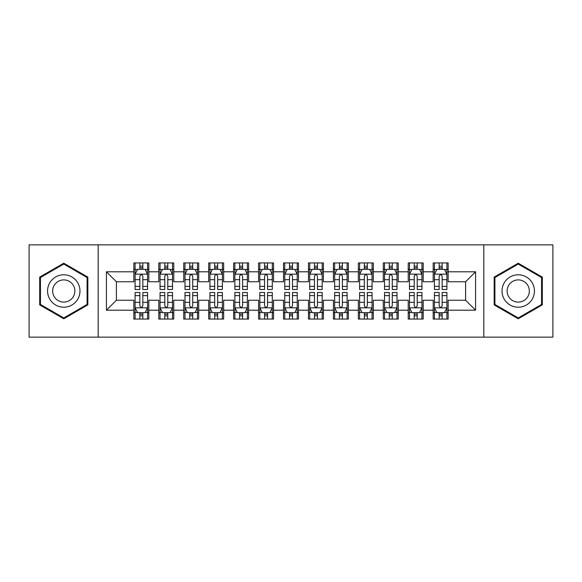 <?xml version="1.0" encoding="UTF-8"?>
<svg xmlns="http://www.w3.org/2000/svg" width="582" height="582" viewBox="0 0 582 582"><rect width="100%" height="100%" fill="white"/><g stroke="black" fill="none" stroke-linecap="round" stroke-linejoin="round"><path stroke-width="0.87" d="M483.809 337.145L552.9 337.145L552.9 244.855L483.809 244.855L483.809 337.145L98.191 337.145L98.191 244.855L29.1 244.855L29.1 337.145L98.191 337.145M483.809 244.855L98.191 244.855M106.426 310.206L106.426 271.794L133.86 271.794L133.86 281.768L116.4 281.768L116.4 300.232L106.426 310.206L133.86 310.206L133.86 319.06L148.825 319.06L148.825 310.206L158.806 310.206L158.806 319.06L173.771 319.06L173.771 310.206L183.745 310.206L183.745 319.06L198.709 319.06L198.709 310.206L208.691 310.206L208.691 319.06L223.655 319.06L223.655 310.206L233.629 310.206L233.629 319.06L248.594 319.06L248.594 310.206L258.575 310.206L258.575 319.06L273.54 319.06L273.54 310.206L283.514 310.206L283.514 319.06L298.486 319.06L298.486 310.206L308.46 310.206L308.46 319.06L323.425 319.06L323.425 310.206L333.406 310.206L333.406 319.06L348.371 319.06L348.371 310.206L358.345 310.206L358.345 319.06L373.309 319.06L373.309 310.206L383.291 310.206L383.291 319.06L398.255 319.06L398.255 310.206L408.229 310.206L408.229 319.06L423.194 319.06L423.194 310.206L433.175 310.206L433.175 319.06L448.14 319.06L448.14 300.232L465.6 300.232L465.6 281.768L448.14 281.768L448.14 271.794L475.574 271.794L475.574 310.206L448.14 310.206M448.14 271.794L448.14 262.94L433.175 262.94L433.175 271.794L423.194 271.794L423.194 262.94L408.229 262.94L408.229 271.794L398.255 271.794L398.255 262.94L383.291 262.94L383.291 271.794L373.309 271.794L373.309 262.94L358.345 262.94L358.345 271.794L348.371 271.794L348.371 262.94L333.406 262.94L333.406 271.794L323.425 271.794L323.425 262.94L308.46 262.94L308.46 271.794L298.486 271.794L298.486 262.94L283.514 262.94L283.514 271.794L273.54 271.794L273.54 262.94L258.575 262.94L258.575 271.794L248.594 271.794L248.594 262.94L233.629 262.94L233.629 271.794L223.655 271.794L223.655 262.94L208.691 262.94L208.691 271.794L198.709 271.794L198.709 262.94L183.745 262.94L183.745 271.794L173.771 271.794L173.771 262.94L158.806 262.94L158.806 271.794L148.825 271.794L148.825 262.94L133.86 262.94L133.86 271.794M423.194 310.206L423.194 300.232L433.175 300.232L433.175 310.206M475.574 271.794L465.6 281.768M398.255 310.206L398.255 300.232L408.229 300.232L408.229 310.206M433.175 271.794L433.175 281.768L423.194 281.768L423.194 271.794M373.309 310.206L373.309 300.232L383.291 300.232L383.291 310.206M408.229 271.794L408.229 281.768L398.255 281.768L398.255 271.794M348.371 310.206L348.371 300.232L358.345 300.232L358.345 310.206M383.291 271.794L383.291 281.768L373.309 281.768L373.309 271.794M323.425 310.206L323.425 300.232L333.406 300.232L333.406 310.206M358.345 271.794L358.345 281.768L348.371 281.768L348.371 271.794M298.486 310.206L298.486 300.232L308.46 300.232L308.46 310.206M333.406 271.794L333.406 281.768L323.425 281.768L323.425 271.794M273.54 310.206L273.54 300.232L283.514 300.232L283.514 310.206M308.46 271.794L308.46 281.768L298.486 281.768L298.486 271.794M248.594 310.206L248.594 300.232L258.575 300.232L258.575 310.206M283.514 271.794L283.514 281.768L273.54 281.768L273.54 271.794M223.655 310.206L223.655 300.232L233.629 300.232L233.629 310.206M258.575 271.794L258.575 281.768L248.594 281.768L248.594 271.794M198.709 310.206L198.709 300.232L208.691 300.232L208.691 310.206M233.629 271.794L233.629 281.768L223.655 281.768L223.655 271.794M173.771 310.206L173.771 300.232L183.745 300.232L183.745 310.206M208.691 271.794L208.691 281.768L198.709 281.768L198.709 271.794M148.825 310.206L148.825 300.232L158.806 300.232L158.806 310.206M183.745 271.794L183.745 281.768L173.771 281.768L173.771 271.794M116.4 300.232L133.86 300.232L133.86 310.206M158.806 271.794L158.806 281.768L148.825 281.768L148.825 271.794M433.175 269.175L434.419 269.175M446.896 269.175L448.14 269.175M408.229 269.175L409.481 269.175M421.95 269.175L423.194 269.175M383.291 269.175L384.535 269.175M397.004 269.175L398.255 269.175M358.345 269.175L359.596 269.175M372.065 269.175L373.309 269.175M333.406 269.175L334.65 269.175M347.119 269.175L348.371 269.175M308.46 269.175L309.704 269.175M322.181 269.175L323.425 269.175M283.514 269.175L284.765 269.175M297.235 269.175L298.486 269.175M258.575 269.175L259.819 269.175M272.296 269.175L273.54 269.175M233.629 269.175L234.881 269.175M247.35 269.175L248.594 269.175M208.691 269.175L209.935 269.175M222.404 269.175L223.655 269.175M183.745 269.175L184.996 269.175M197.465 269.175L198.709 269.175M158.806 269.175L160.05 269.175M172.519 269.175L173.771 269.175M133.86 269.175L135.104 269.175M147.581 269.175L148.825 269.175M133.86 312.825L135.104 312.825M147.581 312.825L148.825 312.825M158.806 312.825L160.05 312.825M172.519 312.825L173.771 312.825M183.745 312.825L184.996 312.825M197.465 312.825L198.709 312.825M208.691 312.825L209.935 312.825M222.404 312.825L223.655 312.825M233.629 312.825L234.881 312.825M247.35 312.825L248.594 312.825M258.575 312.825L259.819 312.825M272.296 312.825L273.54 312.825M283.514 312.825L284.765 312.825M297.235 312.825L298.486 312.825M308.46 312.825L309.704 312.825M322.181 312.825L323.425 312.825M333.406 312.825L334.65 312.825M347.119 312.825L348.371 312.825M358.345 312.825L359.596 312.825M372.065 312.825L373.309 312.825M383.291 312.825L384.535 312.825M397.004 312.825L398.255 312.825M408.229 312.825L409.481 312.825M421.95 312.825L423.194 312.825M433.175 312.825L434.419 312.825M446.896 312.825L448.14 312.825M106.426 271.794L116.4 281.768M465.6 300.232L475.574 310.206M87.838 277.105L63.773 263.21L39.7 277.105L39.7 304.895L63.773 318.791L87.838 304.895L87.838 277.105M494.162 277.105L494.162 304.895L518.227 318.791L542.3 304.895L542.3 277.105L518.227 263.21L494.162 277.105M142.837 266.185L139.847 266.185M147.581 286.373L142.837 286.373L142.837 289.501L147.581 289.501L147.581 274.289L145.085 269.299L137.599 269.299L135.104 274.289L135.104 289.501L139.847 289.501L139.847 286.373L135.104 286.373M135.104 274.289L135.104 262.94M147.581 274.289L147.581 262.94M139.847 269.299L139.847 262.94M142.837 262.94L142.837 269.299M142.837 286.373L142.837 276.159C141.841 274.238 140.844 274.238 139.847 276.159L139.847 286.373M142.837 269.175L139.847 269.175M139.847 315.815L142.837 315.815M135.104 295.627L139.847 295.627L139.847 292.499L135.104 292.499L135.104 307.711L137.599 312.701L145.085 312.701L147.581 307.711L147.581 292.499L142.837 292.499L142.837 295.627L147.581 295.627M147.581 307.711L147.581 319.06M135.104 307.711L135.104 319.06M142.837 312.701L142.837 319.06M139.847 319.06L139.847 312.701M139.847 295.627L139.847 305.841C140.844 307.762 141.841 307.762 142.837 305.841L142.837 295.627M139.847 312.825L142.837 312.825M167.783 266.185L164.786 266.185M172.519 286.373L167.783 286.373L167.783 289.501L172.519 289.501L172.519 274.289L170.024 269.299L162.545 269.299L160.05 274.289L160.05 289.501L164.786 289.501L164.786 286.373L160.05 286.373M160.05 274.289L160.05 262.94M172.519 274.289L172.519 262.94M164.786 269.299L164.786 262.94M167.783 262.94L167.783 269.299M167.783 286.373L167.783 276.159C166.787 274.238 165.79 274.238 164.786 276.159L164.786 286.373M167.783 269.175L164.786 269.175M192.722 266.185L189.732 266.185M197.465 286.373L192.722 286.373L192.722 289.501L197.465 289.501L197.465 274.289L194.97 269.299L187.484 269.299L184.996 274.289L184.996 289.501L189.732 289.501L189.732 286.373L184.996 286.373M184.996 274.289L184.996 262.94M197.465 274.289L197.465 262.94M189.732 269.299L189.732 262.94M192.722 262.94L192.722 269.299M192.722 286.373L192.722 276.159C191.725 274.238 190.729 274.238 189.732 276.159L189.732 286.373M192.722 269.175L189.732 269.175M164.786 315.815L167.783 315.815M160.05 295.627L164.786 295.627L164.786 292.499L160.05 292.499L160.05 307.711L162.545 312.701L170.024 312.701L172.519 307.711L172.519 292.499L167.783 292.499L167.783 295.627L172.519 295.627M172.519 307.711L172.519 319.06M160.05 307.711L160.05 319.06M167.783 312.701L167.783 319.06M164.786 319.06L164.786 312.701M164.786 295.627L164.786 305.841C165.783 307.762 166.787 307.762 167.783 305.841L167.783 295.627M164.786 312.825L167.783 312.825M189.732 315.815L192.722 315.815M184.996 295.627L189.732 295.627L189.732 292.499L184.996 292.499L184.996 307.711L187.484 312.701L194.97 312.701L197.465 307.711L197.465 292.499L192.722 292.499L192.722 295.627L197.465 295.627M197.465 307.711L197.465 319.06M184.996 307.711L184.996 319.06M192.722 312.701L192.722 319.06M189.732 319.06L189.732 312.701M189.732 295.627L189.732 305.841C190.729 307.762 191.725 307.762 192.722 305.841L192.722 295.627M189.732 312.825L192.722 312.825M77.813 282.896A16.216 16.216 0 0 0 55.661 276.959A16.216 16.216 0 0 0 49.732 299.104A16.216 16.216 0 0 0 71.877 305.041A16.216 16.216 0 0 0 77.813 282.896M73.383 285.449A11.102 11.102 0 0 0 58.222 281.39A11.102 11.102 0 0 0 54.155 296.551A11.102 11.102 0 0 0 69.323 300.61A11.102 11.102 0 0 0 73.383 285.449M63.773 317.932L40.449 304.466L40.449 277.534L63.773 264.068L87.089 277.534L87.089 304.466L63.773 317.932M532.268 282.896A16.216 16.216 0 0 0 510.123 276.959A16.216 16.216 0 0 0 504.187 299.104A16.216 16.216 0 0 0 526.339 305.041A16.216 16.216 0 0 0 532.268 282.896M527.845 285.449A11.102 11.102 0 0 0 512.677 281.39A11.102 11.102 0 0 0 508.617 296.551A11.102 11.102 0 0 0 523.778 300.61A11.102 11.102 0 0 0 527.845 285.449M518.227 317.932L494.911 304.466L494.911 277.534L518.227 264.068L541.551 277.534L541.551 304.466L518.227 317.932M217.668 266.185L214.678 266.185M222.404 286.373L217.668 286.373L217.668 289.501L222.404 289.501L222.404 274.289L219.916 269.299L212.43 269.299L209.935 274.289L209.935 289.501L214.678 289.501L214.678 286.373L209.935 286.373M209.935 274.289L209.935 262.94M222.404 274.289L222.404 262.94M214.678 269.299L214.678 262.94M217.668 262.94L217.668 269.299M217.668 286.373L217.668 276.159C216.671 274.238 215.675 274.238 214.678 276.159L214.678 286.373M217.668 269.175L214.678 269.175M242.614 266.185L239.617 266.185M247.35 286.373L242.614 286.373L242.614 289.501L247.35 289.501L247.35 274.289L244.855 269.299L237.376 269.299L234.881 274.289L234.881 289.501L239.617 289.501L239.617 286.373L234.881 286.373M234.881 274.289L234.881 262.94M247.35 274.289L247.35 262.94M239.617 269.299L239.617 262.94M242.614 262.94L242.614 269.299M242.614 286.373L242.614 276.159C241.617 274.238 240.613 274.238 239.617 276.159L239.617 286.373M242.614 269.175L239.617 269.175M214.678 315.815L217.668 315.815M209.935 295.627L214.678 295.627L214.678 292.499L209.935 292.499L209.935 307.711L212.43 312.701L219.916 312.701L222.404 307.711L222.404 292.499L217.668 292.499L217.668 295.627L222.404 295.627M222.404 307.711L222.404 319.06M209.935 307.711L209.935 319.06M217.668 312.701L217.668 319.06M214.678 319.06L214.678 312.701M214.678 295.627L214.678 305.841C215.675 307.762 216.671 307.762 217.668 305.841L217.668 295.627M214.678 312.825L217.668 312.825M239.617 315.815L242.614 315.815M234.881 295.627L239.617 295.627L239.617 292.499L234.881 292.499L234.881 307.711L237.376 312.701L244.855 312.701L247.35 307.711L247.35 292.499L242.614 292.499L242.614 295.627L247.35 295.627M247.35 307.711L247.35 319.06M234.881 307.711L234.881 319.06M242.614 312.701L242.614 319.06M239.617 319.06L239.617 312.701M239.617 295.627L239.617 305.841C240.613 307.762 241.61 307.762 242.614 305.841L242.614 295.627M239.617 312.825L242.614 312.825M267.553 266.185L264.563 266.185M272.296 286.373L267.553 286.373L267.553 289.501L272.296 289.501L272.296 274.289L269.801 269.299L262.315 269.299L259.819 274.289L259.819 289.501L264.563 289.501L264.563 286.373L259.819 286.373M259.819 274.289L259.819 262.94M272.296 274.289L272.296 262.94M264.563 269.299L264.563 262.94M267.553 262.94L267.553 269.299M267.553 286.373L267.553 276.159C266.556 274.238 265.559 274.238 264.563 276.159L264.563 286.373M267.553 269.175L264.563 269.175M264.563 315.815L267.553 315.815M259.819 295.627L264.563 295.627L264.563 292.499L259.819 292.499L259.819 307.711L262.315 312.701L269.801 312.701L272.296 307.711L272.296 292.499L267.553 292.499L267.553 295.627L272.296 295.627M272.296 307.711L272.296 319.06M259.819 307.711L259.819 319.06M267.553 312.701L267.553 319.06M264.563 319.06L264.563 312.701M264.563 295.627L264.563 305.841C265.559 307.762 266.556 307.762 267.553 305.841L267.553 295.627M264.563 312.825L267.553 312.825M292.499 266.185L289.501 266.185M297.235 286.373L292.499 286.373L292.499 289.501L297.235 289.501L297.235 274.289L294.739 269.299L287.261 269.299L284.765 274.289L284.765 289.501L289.501 289.501L289.501 286.373L284.765 286.373M284.765 274.289L284.765 262.94M297.235 274.289L297.235 262.94M289.501 269.299L289.501 262.94M292.499 262.94L292.499 269.299M292.499 286.373L292.499 276.159C291.502 274.238 290.505 274.238 289.501 276.159L289.501 286.373M292.499 269.175L289.501 269.175M289.501 315.815L292.499 315.815M284.765 295.627L289.501 295.627L289.501 292.499L284.765 292.499L284.765 307.711L287.261 312.701L294.739 312.701L297.235 307.711L297.235 292.499L292.499 292.499L292.499 295.627L297.235 295.627M297.235 307.711L297.235 319.06M284.765 307.711L284.765 319.06M292.499 312.701L292.499 319.06M289.501 319.06L289.501 312.701M289.501 295.627L289.501 305.841C290.498 307.762 291.495 307.762 292.499 305.841L292.499 295.627M289.501 312.825L292.499 312.825M317.437 266.185L314.447 266.185M322.181 286.373L317.437 286.373L317.437 289.501L322.181 289.501L322.181 274.289L319.685 269.299L312.199 269.299L309.704 274.289L309.704 289.501L314.447 289.501L314.447 286.373L309.704 286.373M309.704 274.289L309.704 262.94M322.181 274.289L322.181 262.94M314.447 269.299L314.447 262.94M317.437 262.94L317.437 269.299M317.437 286.373L317.437 276.159C316.441 274.238 315.444 274.238 314.447 276.159L314.447 286.373M317.437 269.175L314.447 269.175M314.447 315.815L317.437 315.815M309.704 295.627L314.447 295.627L314.447 292.499L309.704 292.499L309.704 307.711L312.199 312.701L319.685 312.701L322.181 307.711L322.181 292.499L317.437 292.499L317.437 295.627L322.181 295.627M322.181 307.711L322.181 319.06M309.704 307.711L309.704 319.06M317.437 312.701L317.437 319.06M314.447 319.06L314.447 312.701M314.447 295.627L314.447 305.841C315.444 307.762 316.441 307.762 317.437 305.841L317.437 295.627M314.447 312.825L317.437 312.825M342.383 266.185L339.386 266.185M347.119 286.373L342.383 286.373L342.383 289.501L347.119 289.501L347.119 274.289L344.624 269.299L337.145 269.299L334.65 274.289L334.65 289.501L339.386 289.501L339.386 286.373L334.65 286.373M334.65 274.289L334.65 262.94M347.119 274.289L347.119 262.94M339.386 269.299L339.386 262.94M342.383 262.94L342.383 269.299M342.383 286.373L342.383 276.159C341.387 274.238 340.39 274.238 339.386 276.159L339.386 286.373M342.383 269.175L339.386 269.175M339.386 315.815L342.383 315.815M334.65 295.627L339.386 295.627L339.386 292.499L334.65 292.499L334.65 307.711L337.145 312.701L344.624 312.701L347.119 307.711L347.119 292.499L342.383 292.499L342.383 295.627L347.119 295.627M347.119 307.711L347.119 319.06M334.65 307.711L334.65 319.06M342.383 312.701L342.383 319.06M339.386 319.06L339.386 312.701M339.386 295.627L339.386 305.841C340.383 307.762 341.387 307.762 342.383 305.841L342.383 295.627M339.386 312.825L342.383 312.825M367.322 266.185L364.332 266.185M372.065 286.373L367.322 286.373L367.322 289.501L372.065 289.501L372.065 274.289L369.57 269.299L362.084 269.299L359.596 274.289L359.596 289.501L364.332 289.501L364.332 286.373L359.596 286.373M359.596 274.289L359.596 262.94M372.065 274.289L372.065 262.94M364.332 269.299L364.332 262.94M367.322 262.94L367.322 269.299M367.322 286.373L367.322 276.159C366.325 274.238 365.329 274.238 364.332 276.159L364.332 286.373M367.322 269.175L364.332 269.175M364.332 315.815L367.322 315.815M359.596 295.627L364.332 295.627L364.332 292.499L359.596 292.499L359.596 307.711L362.084 312.701L369.57 312.701L372.065 307.711L372.065 292.499L367.322 292.499L367.322 295.627L372.065 295.627M372.065 307.711L372.065 319.06M359.596 307.711L359.596 319.06M367.322 312.701L367.322 319.06M364.332 319.06L364.332 312.701M364.332 295.627L364.332 305.841C365.329 307.762 366.325 307.762 367.322 305.841L367.322 295.627M364.332 312.825L367.322 312.825M392.268 266.185L389.278 266.185M397.004 286.373L392.268 286.373L392.268 289.501L397.004 289.501L397.004 274.289L394.516 269.299L387.03 269.299L384.535 274.289L384.535 289.501L389.278 289.501L389.278 286.373L384.535 286.373M384.535 274.289L384.535 262.94M397.004 274.289L397.004 262.94M389.278 269.299L389.278 262.94M392.268 262.94L392.268 269.299M392.268 286.373L392.268 276.159C391.271 274.238 390.275 274.238 389.278 276.159L389.278 286.373M392.268 269.175L389.278 269.175M389.278 315.815L392.268 315.815M384.535 295.627L389.278 295.627L389.278 292.499L384.535 292.499L384.535 307.711L387.03 312.701L394.516 312.701L397.004 307.711L397.004 292.499L392.268 292.499L392.268 295.627L397.004 295.627M397.004 307.711L397.004 319.06M384.535 307.711L384.535 319.06M392.268 312.701L392.268 319.06M389.278 319.06L389.278 312.701M389.278 295.627L389.278 305.841C390.275 307.762 391.271 307.762 392.268 305.841L392.268 295.627M389.278 312.825L392.268 312.825M417.214 266.185L414.217 266.185M421.95 286.373L417.214 286.373L417.214 289.501L421.95 289.501L421.95 274.289L419.455 269.299L411.976 269.299L409.481 274.289L409.481 289.501L414.217 289.501L414.217 286.373L409.481 286.373M409.481 274.289L409.481 262.94M421.95 274.289L421.95 262.94M414.217 269.299L414.217 262.94M417.214 262.94L417.214 269.299M417.214 286.373L417.214 276.159C416.217 274.238 415.213 274.238 414.217 276.159L414.217 286.373M417.214 269.175L414.217 269.175M414.217 315.815L417.214 315.815M409.481 295.627L414.217 295.627L414.217 292.499L409.481 292.499L409.481 307.711L411.976 312.701L419.455 312.701L421.95 307.711L421.95 292.499L417.214 292.499L417.214 295.627L421.95 295.627M421.95 307.711L421.95 319.06M409.481 307.711L409.481 319.06M417.214 312.701L417.214 319.06M414.217 319.06L414.217 312.701M414.217 295.627L414.217 305.841C415.213 307.762 416.21 307.762 417.214 305.841L417.214 295.627M414.217 312.825L417.214 312.825M442.153 266.185L439.163 266.185M446.896 286.373L442.153 286.373L442.153 289.501L446.896 289.501L446.896 274.289L444.401 269.299L436.915 269.299L434.419 274.289L434.419 289.501L439.163 289.501L439.163 286.373L434.419 286.373M434.419 274.289L434.419 262.94M446.896 274.289L446.896 262.94M439.163 269.299L439.163 262.94M442.153 262.94L442.153 269.299M442.153 286.373L442.153 276.159C441.156 274.238 440.159 274.238 439.163 276.159L439.163 286.373M442.153 269.175L439.163 269.175M439.163 315.815L442.153 315.815M434.419 295.627L439.163 295.627L439.163 292.499L434.419 292.499L434.419 307.711L436.915 312.701L444.401 312.701L446.896 307.711L446.896 292.499L442.153 292.499L442.153 295.627L446.896 295.627M446.896 307.711L446.896 319.06M434.419 307.711L434.419 319.06M442.153 312.701L442.153 319.06M439.163 319.06L439.163 312.701M439.163 295.627L439.163 305.841C440.159 307.762 441.156 307.762 442.153 305.841L442.153 295.627M439.163 312.825L442.153 312.825M147.515 274.166L135.17 274.166M135.104 269.597L137.454 269.597M145.231 269.597L147.581 269.597M139.847 279.687L135.104 279.687M147.581 279.687L142.837 279.687M142.837 267.771L139.847 267.771M135.17 307.834L147.515 307.834M147.581 312.403L145.231 312.403M137.454 312.403L135.104 312.403M142.837 302.313L147.581 302.313M135.104 302.313L139.847 302.313M139.847 314.229L142.837 314.229M172.461 274.166L160.115 274.166M160.05 269.597L162.393 269.597M170.177 269.597L172.519 269.597M164.786 279.687L160.05 279.687M172.519 279.687L167.783 279.687M167.783 267.771L164.786 267.771M197.4 274.166L185.054 274.166M184.996 269.597L187.339 269.597M195.123 269.597L197.465 269.597M189.732 279.687L184.996 279.687M197.465 279.687L192.722 279.687M192.722 267.771L189.732 267.771M160.115 307.834L172.461 307.834M172.519 312.403L170.177 312.403M162.393 312.403L160.05 312.403M167.783 302.313L172.519 302.313M160.05 302.313L164.786 302.313M164.786 314.229L167.783 314.229M185.054 307.834L197.4 307.834M197.465 312.403L195.123 312.403M187.339 312.403L184.996 312.403M192.722 302.313L197.465 302.313M184.996 302.313L189.732 302.313M189.732 314.229L192.722 314.229M222.346 274.166L210 274.166M209.935 269.597L212.277 269.597M220.061 269.597L222.404 269.597M214.678 279.687L209.935 279.687M222.404 279.687L217.668 279.687M217.668 267.771L214.678 267.771M247.285 274.166L234.939 274.166M234.881 269.597L237.223 269.597M245.007 269.597L247.35 269.597M239.617 279.687L234.881 279.687M247.35 279.687L242.614 279.687M242.614 267.771L239.617 267.771M210 307.834L222.346 307.834M222.404 312.403L220.061 312.403M212.277 312.403L209.935 312.403M217.668 302.313L222.404 302.313M209.935 302.313L214.678 302.313M214.678 314.229L217.668 314.229M234.939 307.834L247.285 307.834M247.35 312.403L245.007 312.403M237.223 312.403L234.881 312.403M242.614 302.313L247.35 302.313M234.881 302.313L239.617 302.313M239.617 314.229L242.614 314.229M272.231 274.166L259.885 274.166M259.819 269.597L262.169 269.597M269.946 269.597L272.296 269.597M264.563 279.687L259.819 279.687M272.296 279.687L267.553 279.687M267.553 267.771L264.563 267.771M259.885 307.834L272.231 307.834M272.296 312.403L269.946 312.403M262.169 312.403L259.819 312.403M267.553 302.313L272.296 302.313M259.819 302.313L264.563 302.313M264.563 314.229L267.553 314.229M297.176 274.166L284.824 274.166M284.765 269.597L287.108 269.597M294.892 269.597L297.235 269.597M289.501 279.687L284.765 279.687M297.235 279.687L292.499 279.687M292.499 267.771L289.501 267.771M284.824 307.834L297.176 307.834M297.235 312.403L294.892 312.403M287.108 312.403L284.765 312.403M292.499 302.313L297.235 302.313M284.765 302.313L289.501 302.313M289.501 314.229L292.499 314.229M322.115 274.166L309.77 274.166M309.704 269.597L312.054 269.597M319.831 269.597L322.181 269.597M314.447 279.687L309.704 279.687M322.181 279.687L317.437 279.687M317.437 267.771L314.447 267.771M309.77 307.834L322.115 307.834M322.181 312.403L319.831 312.403M312.054 312.403L309.704 312.403M317.437 302.313L322.181 302.313M309.704 302.313L314.447 302.313M314.447 314.229L317.437 314.229M347.061 274.166L334.715 274.166M334.65 269.597L336.993 269.597M344.777 269.597L347.119 269.597M339.386 279.687L334.65 279.687M347.119 279.687L342.383 279.687M342.383 267.771L339.386 267.771M334.715 307.834L347.061 307.834M347.119 312.403L344.777 312.403M336.993 312.403L334.65 312.403M342.383 302.313L347.119 302.313M334.65 302.313L339.386 302.313M339.386 314.229L342.383 314.229M372 274.166L359.654 274.166M359.596 269.597L361.939 269.597M369.723 269.597L372.065 269.597M364.332 279.687L359.596 279.687M372.065 279.687L367.322 279.687M367.322 267.771L364.332 267.771M359.654 307.834L372 307.834M372.065 312.403L369.723 312.403M361.939 312.403L359.596 312.403M367.322 302.313L372.065 302.313M359.596 302.313L364.332 302.313M364.332 314.229L367.322 314.229M396.946 274.166L384.6 274.166M384.535 269.597L386.877 269.597M394.661 269.597L397.004 269.597M389.278 279.687L384.535 279.687M397.004 279.687L392.268 279.687M392.268 267.771L389.278 267.771M384.6 307.834L396.946 307.834M397.004 312.403L394.661 312.403M386.877 312.403L384.535 312.403M392.268 302.313L397.004 302.313M384.535 302.313L389.278 302.313M389.278 314.229L392.268 314.229M421.885 274.166L409.539 274.166M409.481 269.597L411.823 269.597M419.607 269.597L421.95 269.597M414.217 279.687L409.481 279.687M421.95 279.687L417.214 279.687M417.214 267.771L414.217 267.771M409.539 307.834L421.885 307.834M421.95 312.403L419.607 312.403M411.823 312.403L409.481 312.403M417.214 302.313L421.95 302.313M409.481 302.313L414.217 302.313M414.217 314.229L417.214 314.229M446.831 274.166L434.485 274.166M434.419 269.597L436.769 269.597M444.546 269.597L446.896 269.597M439.163 279.687L434.419 279.687M446.896 279.687L442.153 279.687M442.153 267.771L439.163 267.771M434.485 307.834L446.831 307.834M446.896 312.403L444.546 312.403M436.769 312.403L434.419 312.403M442.153 302.313L446.896 302.313M434.419 302.313L439.163 302.313M439.163 314.229L442.153 314.229"/></g></svg>
